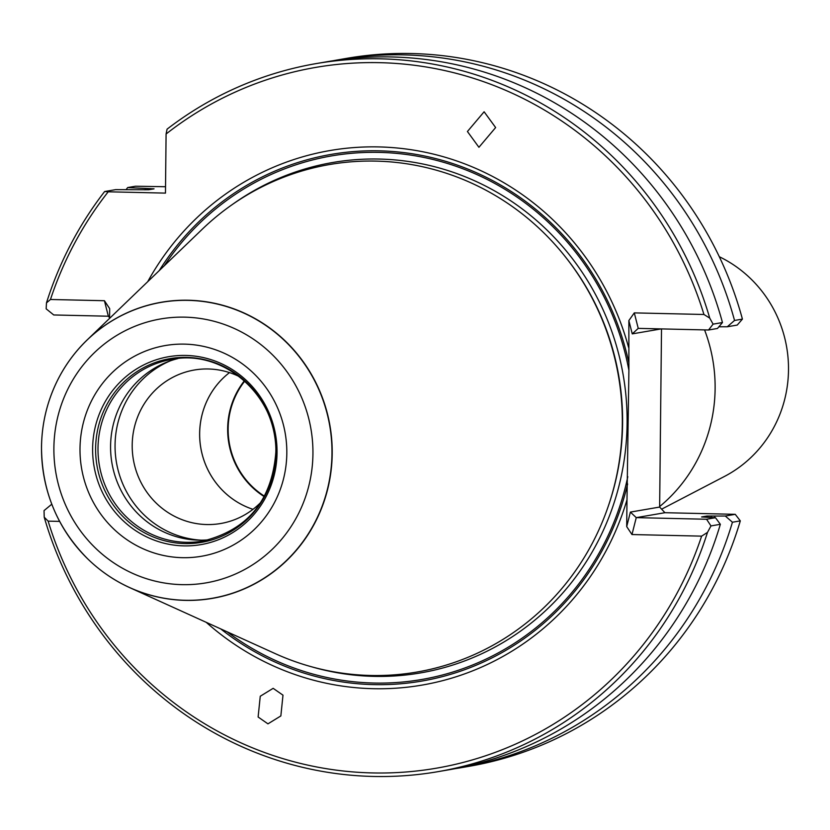 <?xml version="1.0" encoding="UTF-8"?>
<svg xmlns="http://www.w3.org/2000/svg" width="830" height="830" viewBox="0 0 830 830"><rect width="100%" height="100%" fill="white"/><g stroke="black" fill="none" stroke-linecap="round" stroke-linejoin="round"><path stroke-width="1.25" d="M719.299 256.719A122.249 118.14 80.3 0 1 788.5 369.983A122.249 118.14 80.3 0 1 724.466 476.441L661.624 509.174M264.542 496.236A77.408 74.814 80.3 0 1 228.146 428.633A77.408 74.814 80.3 0 1 244.767 381.084M273.153 688.329L260.257 696.246L258.12 717.006L267.955 723.853L280.851 715.927L282.988 695.167L273.153 688.329M206.224 622.324A271.202 262.083 80.3 0 0 626.992 499.795L628.901 370.305L628.86 320.577L632.253 333.878L661.199 328.908M129.729 587.64L275.29 653.646A257.487 248.834 -99.7 0 0 622.313 424.006A257.487 248.834 -99.7 0 0 473.162 183.845A257.487 248.834 -99.7 0 0 202.364 229.122L87.171 339.927A150.24 145.188 80.3 0 1 245.182 313.512A150.24 145.188 80.3 0 1 332.208 453.647A150.24 145.188 80.3 0 1 129.729 587.64A150.24 145.188 80.3 0 1 87.866 559.015A150.24 145.188 80.3 0 1 87.835 558.995M478.931 147.294L495.635 127.55L484.118 111.77L467.425 131.514L478.931 147.294M208.984 539.78A92.161 89.059 80.3 0 1 110.577 446.052A92.161 89.059 80.3 0 1 177.859 358.591M201.14 540.174A93.261 90.128 80.3 0 1 115.059 445.077A93.261 90.128 80.3 0 1 170.337 360.832M261.066 502.119A77.875 75.26 80.3 0 1 220.707 523.512A77.875 75.26 80.3 0 1 132.198 445.036A77.875 75.26 80.3 0 1 194.334 370.014A77.875 75.26 80.3 0 1 239.517 376.706M199.636 433.447A77.875 75.26 80.3 0 1 229.495 372.608A77.875 75.26 80.3 0 0 199.657 433.447A77.875 75.26 80.3 0 0 252.994 509.319A77.875 75.26 80.3 0 1 199.636 433.447M264.314 496.662A77.875 75.26 80.3 0 1 227.659 428.633A77.875 75.26 80.3 0 1 244.404 380.763M95.616 448.428A93.199 90.065 -99.7 0 0 184.789 543.588A93.199 90.065 -99.7 0 0 275.923 452.568A93.199 90.065 -99.7 0 0 186.74 357.408A93.199 90.065 -99.7 0 0 95.616 448.428M277.044 452.775A95.336 92.13 -99.7 0 0 185.827 355.437A95.336 92.13 -99.7 0 0 92.618 448.542A95.336 92.13 -99.7 0 0 183.835 545.881A95.336 92.13 -99.7 0 0 277.044 452.775M46.47 302.888A359.234 347.158 80.3 0 1 104.632 191.533L108.222 191.792A355.541 343.589 -99.7 0 0 50.464 299.485L46.47 302.888L46.158 308.833L53.742 314.964L108.357 316.22L104.424 300.719L109.685 308.656L109.581 318.367M126.067 189.676A359.234 347.158 80.3 0 1 127.675 187.57L135.56 186.221L165.533 186.729M742.425 319.104L737.227 325.07L727.277 326.771L734.54 320.463L742.425 319.104A359.234 347.158 -99.7 0 0 347.075 58.287L339.19 59.646A359.234 347.158 80.3 0 1 734.54 320.463M735.245 514.32L725.296 516.021L732.434 522.226A359.234 347.158 80.3 0 1 460.847 767.74L468.722 766.38A359.234 347.158 -99.7 0 0 740.308 520.877L735.245 514.32L664.934 512.701L659.643 507.057L661.51 328.919M57.239 380.908A150.24 145.188 80.3 0 1 57.26 380.877A150.24 145.188 80.3 0 1 87.171 339.927M732.434 522.226L740.308 520.877M460.847 767.74A359.234 347.158 80.3 0 1 454.788 768.715M725.296 516.021L714.983 516.042A342.531 331.014 80.3 0 1 714.516 517.661M710.978 525.919L707.482 532.404A359.234 347.158 80.3 0 1 437.804 771.692L448.76 769.815A359.234 347.158 -99.7 0 0 720.347 524.301L710.978 525.919L706.569 519.248L715.481 517.713L701.599 516.955L706.921 516.042L714.983 516.042M108.222 191.792L165.471 193.11L166.083 134.004L167.069 129.169A359.234 347.158 80.3 0 1 316.147 63.599A359.234 347.158 80.3 0 1 709.733 318.118L713.084 324.146L722.463 322.538L717.462 328.462L708.55 329.998L638.239 328.379L632.253 333.878M713.084 324.146L708.55 329.998M718.873 326.792L727.277 326.771M51.761 504.215L44.042 510.606L44.218 517.183L48.14 521.136A355.541 343.589 -99.7 0 0 372.328 772.927A355.541 343.589 -99.7 0 0 701.62 536.139L707.482 532.404M108.357 316.22L109.591 317.714M104.632 191.533L115.598 189.645L148.726 189.748L154.048 188.835L127.675 187.57M144.845 189.831A342.531 331.014 80.3 0 1 145.987 188.472M333.162 60.735A359.234 347.158 80.3 0 1 339.19 59.646M722.463 322.538A359.234 347.158 -99.7 0 0 327.113 61.721L316.147 63.599M664.934 512.701L636.257 517.63L630.385 512.089L659.643 507.057M706.569 519.248L636.257 517.63L631.972 534.541L701.62 536.139M720.347 524.301L715.481 517.713M437.804 771.692A359.234 347.158 80.3 0 1 44.218 517.183M626.992 499.795L626.702 526.604L630.385 512.089M626.702 526.604L631.972 534.541M709.733 318.118L703.944 314.487L634.296 312.889L638.239 328.379M634.296 312.889L628.86 320.577M147.709 281.702A271.202 262.083 80.3 0 1 407.52 149.203A271.202 262.083 80.3 0 1 628.58 347.386M59.625 521.396L48.14 521.136M50.464 299.485L104.424 300.719M703.944 314.487A355.541 343.589 -99.7 0 0 166.083 134.004M659.653 506.559A154.826 149.618 -99.7 0 0 715.118 388.72A154.826 149.618 -99.7 0 0 704.566 329.904M220.739 628.912A267.208 258.223 -99.7 0 0 627.625 483.983M227.088 631.786A265.642 256.719 -99.7 0 0 627.791 476.679M311.945 666.884A258.96 250.255 -99.7 0 0 627.096 423.466A258.96 250.255 -99.7 0 0 493.248 190.143A258.96 250.255 -99.7 0 0 232.493 204.408M607.84 507.483A255.277 246.697 -99.7 0 0 622.593 423.539A255.277 246.697 -99.7 0 0 564.628 255.92M98.002 448.21A92.161 89.059 -99.7 0 0 202.748 541.087C247.61 530.069 271.97 500.532 275.809 452.485C278.143 396.626 223.685 348.527 171.54 359.432A92.161 89.059 -99.7 0 0 98.002 448.21M80.002 448.532A106.904 103.304 -99.7 0 0 182.289 557.677A106.904 103.304 -99.7 0 0 286.817 453.273A106.904 103.304 -99.7 0 0 184.53 344.128A106.904 103.304 -99.7 0 0 80.002 448.532M41.521 446.997A150.137 145.084 -99.7 0 0 87.804 558.964A150.137 145.084 -99.7 0 0 243.999 588.833A150.137 145.084 -99.7 0 0 331.969 453.668A150.137 145.084 -99.7 0 0 221.288 305.056A150.137 145.084 -99.7 0 0 57.229 380.949A150.137 145.084 -99.7 0 0 41.521 446.997M53.888 447.93A133.91 129.407 -99.7 0 0 182.009 584.652A133.91 129.407 -99.7 0 0 312.941 453.875A133.91 129.407 -99.7 0 0 184.81 317.153A133.91 129.407 -99.7 0 0 53.888 447.93M711.58 515.97A339.138 327.736 80.3 0 1 711.134 517.464M706.921 516.042A335.455 324.177 80.3 0 1 706.569 517.256M149.359 189.645A339.138 327.736 80.3 0 1 150.272 188.566M628.901 370.305A265.642 256.719 -99.7 0 0 428.529 158.426A265.642 256.719 -99.7 0 0 164.216 265.818M628.891 363.032A267.208 258.223 -99.7 0 0 422.076 155.511A267.208 258.223 -99.7 0 0 159.194 270.642M87.866 559.015L87.804 558.964C57.197 528.15 41.759 490.831 41.5 447.038C41.811 423.725 47.051 401.699 57.229 380.949L57.26 380.877"/></g></svg>
